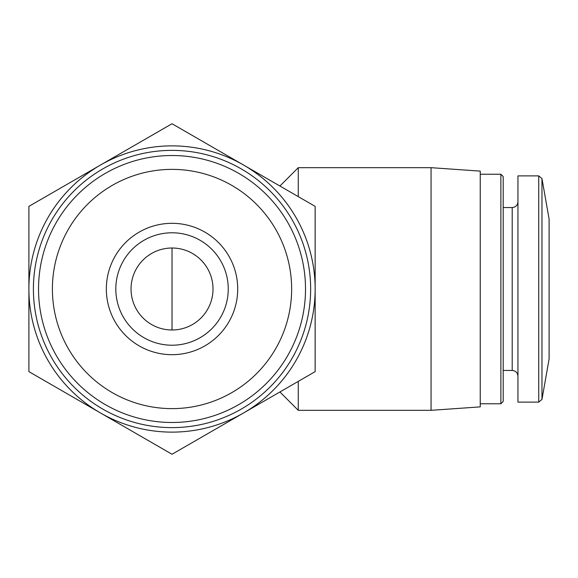 <?xml version="1.0" encoding="UTF-8"?>
<svg xmlns="http://www.w3.org/2000/svg" width="578" height="578" viewBox="0 0 578 578"><rect width="100%" height="100%" fill="white"/><g stroke="black" fill="none" stroke-linecap="round" stroke-linejoin="round"><path stroke-width="0.87" d="M213.015 289A40.987 40.987 0 0 0 151.53 253.504A40.987 40.987 0 0 0 151.53 324.496A40.987 40.987 0 0 0 213.015 289M28.9 371.632L28.9 206.368L100.464 165.048L172.027 123.735L315.147 206.368L315.147 371.632L243.584 412.952L172.027 454.265L28.9 371.632M237.71 289A65.682 65.682 0 0 0 139.182 232.118A65.682 65.682 0 0 0 139.182 345.882A65.682 65.682 0 0 0 237.71 289M291.644 289A119.617 119.617 0 0 0 112.211 185.408A119.617 119.617 0 0 0 112.211 392.592A119.617 119.617 0 0 0 291.644 289M305.509 289A133.482 133.482 0 0 0 105.283 173.4A133.482 133.482 0 0 0 105.283 404.6A133.482 133.482 0 0 0 305.509 289M310.646 289A138.619 138.619 0 0 0 102.718 168.949A138.619 138.619 0 0 0 102.718 409.051A138.619 138.619 0 0 0 310.646 289M243.584 412.952A143.127 143.127 0 0 0 243.584 165.048A143.127 143.127 0 0 0 28.9 289A143.127 143.127 0 0 0 243.584 412.952M298.262 381.379L298.262 410.322L431.058 410.322L431.058 167.678L298.262 167.678L298.262 196.621M431.058 167.678L480.246 171.117L480.246 406.883L431.058 410.322M480.246 174.238L500.873 174.238L500.873 403.762L480.246 403.762M500.873 174.238L503.192 176.557L503.192 401.443L500.873 403.762M538.739 175.878L517.953 175.878L517.953 402.122L538.739 402.122L541.969 399.412L541.969 178.588L538.739 175.878L538.739 402.122M541.969 178.588L549.1 219.011L549.1 358.989L541.969 399.412M228.245 289A56.218 56.218 0 0 0 143.915 240.318A56.218 56.218 0 0 0 143.915 337.682A56.218 56.218 0 0 0 228.245 289M503.192 207.538L512.209 207.538L512.209 370.462C515.663 370.773 517.577 372.687 517.953 376.206M172.027 329.987L172.027 248.013M279.918 391.971L298.262 410.322M279.918 186.029L298.262 167.678M503.192 370.462L512.209 370.462M512.209 207.538C515.663 207.227 517.577 205.313 517.953 201.794"/></g></svg>
